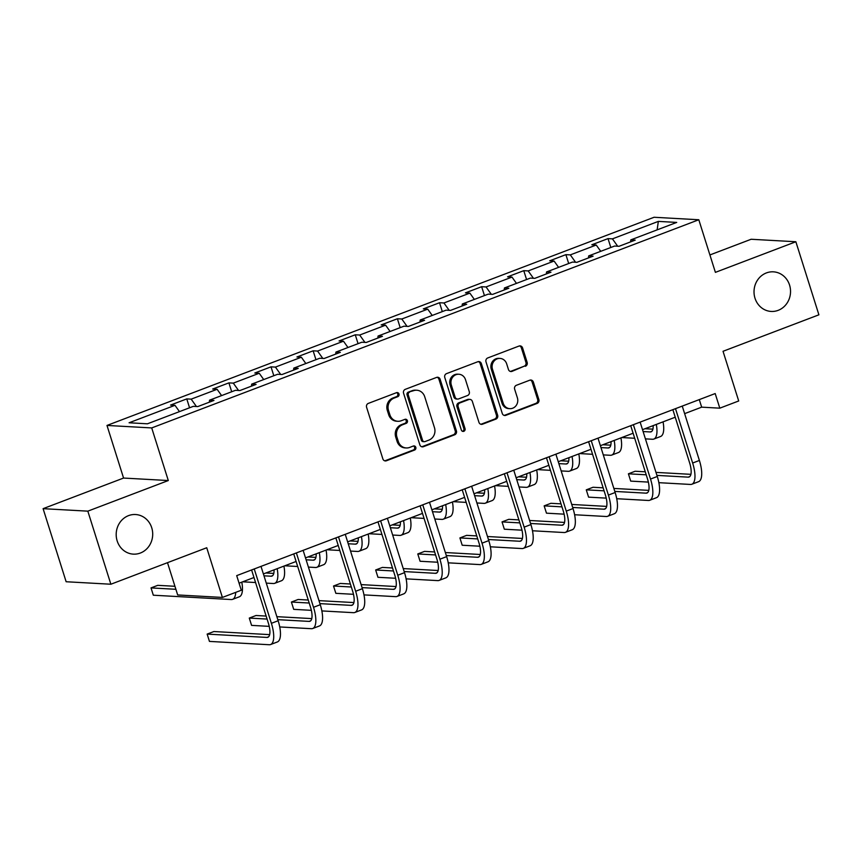 <?xml version="1.0" encoding="UTF-8"?>
<svg xmlns="http://www.w3.org/2000/svg" width="862" height="862" viewBox="0 0 862 862"><rect width="100%" height="100%" fill="white"/><g stroke="black" fill="none" stroke-linecap="round" stroke-linejoin="round"><path stroke-width="1.29" d="M398.987 393.977A2.133 1.961 93.2 0 0 396.498 392.673L368.333 403.394A3.039 2.801 93.2 0 0 366.587 407.263L382.868 458.907A3.039 2.801 93.2 0 0 386.424 460.771L414.59 450.05A2.133 1.961 93.2 0 0 414.072 445.913A2.133 1.961 93.2 0 0 413.318 446.031L409.676 447.421A9.73 8.965 93.2 0 1 406.239 447.96A9.73 8.965 93.2 0 1 398.298 441.473L396.94 437.163A9.73 8.965 93.2 0 1 402.532 424.761L406.174 423.371A2.133 1.961 93.2 0 0 405.657 419.234A2.133 1.961 93.2 0 0 404.903 419.352L401.261 420.742A9.73 8.965 93.2 0 1 397.824 421.281A9.73 8.965 93.2 0 1 389.883 414.784L388.525 410.484A9.73 8.965 93.2 0 1 394.117 398.082L397.759 396.692A2.133 1.961 93.2 0 0 398.987 393.977M397.824 421.281L396.617 421.216A9.73 8.965 93.2 0 1 388.676 414.719L387.318 410.42A9.73 8.965 93.2 0 1 392.91 398.007L396.552 396.628A2.133 1.961 93.2 0 0 396.639 392.63M384.754 460.825A3.039 2.801 93.2 0 0 385.217 460.696L413.372 449.986A2.133 1.961 93.2 0 0 413.458 445.988M406.239 447.96L405.032 447.895A9.73 8.965 93.2 0 1 397.091 441.398L395.733 437.099A9.73 8.965 93.2 0 1 401.326 424.686L404.968 423.307A2.133 1.961 93.2 0 0 405.054 419.309M754.993 298.209A19.837 18.253 93.2 0 0 771.178 311.441A19.837 18.253 93.2 0 0 789.56 285.063A19.837 18.253 93.2 0 0 773.376 271.832A19.837 18.253 93.2 0 0 754.993 298.209M117.167 540.916A19.837 18.253 93.2 0 0 133.351 554.137A19.837 18.253 93.2 0 0 151.734 527.76A19.837 18.253 93.2 0 0 135.56 514.528A19.837 18.253 93.2 0 0 117.167 540.916M525.4 366.275A3.039 2.801 93.2 0 0 527.145 362.396L522.577 347.914A3.039 2.801 93.2 0 0 519.021 346.05L487.741 357.956A3.039 2.801 93.2 0 0 485.996 361.835L502.277 413.469A3.039 2.801 93.2 0 0 505.832 415.333L537.112 403.427A3.039 2.801 93.2 0 0 538.858 399.548L533.341 382.049A3.039 2.801 93.2 0 0 529.785 380.196L516.392 385.282A3.039 2.801 93.2 0 0 514.646 389.161L517.383 397.845A8.135 7.489 93.2 0 1 509.841 408.663A8.135 7.489 93.2 0 1 503.203 403.233L492.493 369.238A8.135 7.489 93.2 0 1 500.025 358.42A8.135 7.489 93.2 0 1 506.673 363.85L508.451 369.507A3.039 2.801 93.2 0 0 512.006 371.371L524.182 366.21A3.039 2.801 93.2 0 0 525.928 362.331L521.359 347.849A3.039 2.801 93.2 0 0 519.484 345.921M87.827 511.155L168.305 480.543L123.568 478.054L43.1 508.666L87.827 511.155L110.864 584.231L206.729 547.747L222.396 597.431L241.295 590.244L236.694 575.633L715.191 393.557L719.802 408.168L738.702 400.97L723.035 351.287L818.9 314.813L795.863 241.748L751.136 239.259L709.9 254.947M168.305 480.543L151.712 427.929L698.802 219.756L715.395 272.36L795.863 241.748M440.137 379.28A3.039 2.801 93.2 0 0 436.581 377.416L405.312 389.322A3.039 2.801 93.2 0 0 403.567 393.201L419.848 444.835A3.039 2.801 93.2 0 0 423.404 446.699L454.673 434.793A3.039 2.801 93.2 0 0 456.418 430.914L440.137 379.28L438.93 379.215A3.039 2.801 93.2 0 0 437.056 377.287M446.527 373.634L477.807 361.738A3.039 2.801 93.2 0 1 481.352 363.592L497.643 415.236A3.039 2.801 93.2 0 1 495.898 419.115L482.504 424.201A3.039 2.801 93.2 0 1 478.949 422.348L472.344 401.401A3.039 2.801 93.2 0 0 468.799 399.548L459.909 402.92A3.039 2.801 93.2 0 0 458.164 406.799L465.038 428.597A2.133 1.961 93.2 0 1 463.066 431.431A2.133 1.961 93.2 0 1 461.332 430.019L444.781 377.513A3.039 2.801 93.2 0 1 446.527 373.634M110.864 584.231L66.137 581.742L43.1 508.666M151.712 427.929L106.985 425.44L654.075 217.267L698.802 219.756M610.824 247.491L608.022 238.612L591.817 244.776L596.235 245.023L570.31 254.883L565.892 254.646L549.697 260.809L554.104 261.057L528.18 270.916L523.773 270.668L507.567 276.831L511.985 277.079L486.06 286.949L481.642 286.701L465.448 292.864L469.855 293.112L443.93 302.971L439.523 302.734L423.317 308.898L427.735 309.146L401.811 319.005L397.393 318.757L381.187 324.92L385.605 325.168L359.68 335.038L355.273 334.79L339.068 340.953L343.475 341.201L317.561 351.06L313.143 350.812L296.937 356.987L301.355 357.224L275.431 367.093L271.013 366.846L254.818 373.009L259.225 373.257L233.3 383.127L228.893 382.879L212.688 389.042L217.105 389.29L191.181 399.149L186.763 398.901L170.568 405.075L174.975 405.312L129.074 422.779L147.445 423.802L193.357 406.336L197.764 406.584L213.97 400.421L209.552 400.173L209.358 402.177M608.022 238.612L612.429 238.86L658.342 221.394L676.713 222.418L630.812 239.884L635.219 240.121L619.024 246.295L614.606 246.047L588.681 255.906L593.099 256.154L576.893 262.317L572.487 262.07L546.562 271.939L550.969 272.187L534.774 278.351L530.356 278.103L504.432 287.973L508.849 288.21L492.644 294.373L488.226 294.136L462.312 303.995L466.719 304.243L450.514 310.406L446.107 310.158L420.182 320.028L424.6 320.276L408.394 326.439L403.976 326.192L378.052 336.051L382.469 336.299L366.264 342.462L361.857 342.225L335.932 352.084L340.339 352.332L324.144 358.495L319.727 358.247L293.802 368.117L298.22 368.354L282.014 374.528L277.607 374.28L251.682 384.14L256.089 384.387L239.895 390.551L235.477 390.314L209.552 400.173M600.728 251.327L596.235 245.023M575.547 262.242L570.31 254.883M588.681 255.906L588.487 257.91M558.598 267.36L554.104 261.057M533.427 278.275L528.18 270.916M546.562 271.939L546.357 273.944M516.478 283.382L511.985 277.079M491.297 294.308L486.06 286.949M504.432 287.973L504.227 289.966M474.348 299.416L469.855 293.112M449.177 310.331L443.93 302.971M462.312 303.995L462.107 305.999M432.218 315.449L427.735 309.146M407.047 326.364L401.811 319.005M420.182 320.028L419.977 322.032M390.098 331.471L385.605 325.168M364.928 342.386L359.68 335.038M378.052 336.051L377.858 338.055M347.968 347.505L343.475 341.201M322.797 358.42L317.561 351.06M335.932 352.084L335.727 354.088M305.848 363.538L301.355 357.224M280.678 374.453L275.431 367.093M293.802 368.117L293.608 370.11M263.718 379.56L259.225 373.257M238.548 390.475L233.3 383.127M251.682 384.14L251.478 386.144M221.599 395.593L217.105 389.29M196.417 406.508L191.181 399.149M179.468 411.616L174.975 405.312M167.497 562.681L177.669 594.952L222.396 597.431M123.568 478.054L106.985 425.44M684.633 413.641L701.668 407.155L719.802 408.168M239.076 583.186L253.978 577.508M263.384 573.93L296.108 561.474M305.514 557.897L338.227 545.452M347.634 541.875L380.357 529.419M389.764 525.842L422.488 513.396M431.884 509.819L464.607 497.363M474.014 493.786L506.737 481.33M516.133 477.753L548.857 465.308M558.264 461.73L590.987 449.274M600.383 445.697L633.107 433.241M642.513 429.664L675.237 417.219M657.135 229.863L658.342 221.394M617.677 246.22L612.429 238.86M630.812 239.884L630.607 241.877M699.287 399.602L701.668 407.155M189.565 407.78L186.763 398.901M231.695 391.747L228.893 382.879M273.814 375.724L271.013 366.846M315.945 359.691L313.143 350.812M358.064 343.658L355.273 334.79M400.194 327.635L397.393 318.757M442.314 311.602L439.523 302.734M484.444 295.58L481.642 286.701M526.563 279.547L523.773 270.668M568.694 263.513L565.892 254.646M421.723 446.764A3.039 2.801 93.2 0 0 422.186 446.635L453.466 434.728A3.039 2.801 93.2 0 0 455.211 430.849L438.93 379.215M409.493 392.232A2.133 1.961 93.2 0 0 408.265 394.947L422.563 440.267A2.133 1.961 93.2 0 0 425.052 441.57L428.888 440.105A9.73 8.965 93.2 0 0 434.48 427.703L424.707 396.714A9.73 8.965 93.2 0 0 416.766 390.227A9.73 8.965 93.2 0 0 413.329 390.766L408.286 392.156A2.133 1.961 93.2 0 0 407.058 394.871L408.265 394.947M424.298 441.689L423.091 441.624A2.133 1.961 93.2 0 1 421.356 440.202L407.058 394.871M416.766 390.227L415.559 390.163A9.73 8.965 93.2 0 0 412.122 390.702L413.329 390.766M408.286 392.156L412.122 390.702M480.834 424.266A3.039 2.801 93.2 0 0 481.298 424.136L494.68 419.051A3.039 2.801 93.2 0 0 496.426 415.172L480.145 363.527A3.039 2.801 93.2 0 0 478.27 361.609M469.865 399.375L468.659 399.311A3.039 2.801 93.2 0 0 467.581 399.472L458.703 402.856A3.039 2.801 93.2 0 0 456.957 406.735L463.831 428.533L465.038 428.597M462.474 431.302A2.133 1.961 93.2 0 0 463.831 428.533M465.502 379.668A8.135 7.489 93.2 0 0 458.853 374.248A8.135 7.489 93.2 0 0 451.322 385.066L455.093 397.048A3.039 2.801 93.2 0 0 458.649 398.901L467.527 395.529A3.039 2.801 93.2 0 0 469.273 391.65L465.502 379.668M458.853 374.248L457.647 374.183A8.135 7.489 93.2 0 0 450.104 385.002L451.322 385.066M457.571 399.074L456.364 399.009A3.039 2.801 93.2 0 1 453.886 396.973L450.104 385.002M510.336 371.436A3.039 2.801 93.2 0 0 510.8 371.306L524.182 366.21M500.025 358.42L498.818 358.355A8.135 7.489 93.2 0 0 491.275 369.173L492.493 369.238M509.841 408.663L508.634 408.599A8.135 7.489 93.2 0 1 501.996 403.168L491.275 369.173M504.162 415.398A3.039 2.801 93.2 0 0 504.626 415.268L535.905 403.362A3.039 2.801 93.2 0 0 537.651 399.483L532.123 381.985A3.039 2.801 93.2 0 0 530.249 380.067M174.943 586.289L157.768 585.341L151.022 587.906L153.317 595.211L231.242 599.543A23.242 8.404 -110.8 0 0 232.589 599.349A23.242 8.404 -110.8 0 0 235.703 592.377M175.88 589.296L151.022 587.906M232.589 599.349L239.345 596.784A23.242 8.404 -110.8 0 0 241.802 582.141M269.655 634.637L213.905 631.534L207.149 634.098L209.455 641.403L269.235 644.733A23.242 8.404 -110.8 0 0 270.593 644.539A23.242 8.404 -110.8 0 0 271.39 623.312L254.247 568.952M270.593 644.539L277.348 641.964A23.242 8.404 -110.8 0 0 278.146 620.748L261.003 566.377M251.596 569.954L268.373 623.151A15.494 5.603 69.2 0 1 267.834 637.298A15.494 5.603 69.2 0 1 266.94 637.427L207.149 634.098M274.03 569.879A15.494 5.603 69.2 0 1 271.961 576.075A15.494 5.603 69.2 0 1 271.056 576.215L263.977 575.816M273.782 573.424L265.884 572.982M242.675 581.807L255.561 582.529M266.283 583.121L273.362 583.52A23.242 8.404 -110.8 0 0 274.719 583.315A23.242 8.404 -110.8 0 0 277.176 568.683M274.719 583.315L281.465 580.751A23.242 8.404 -110.8 0 0 283.932 566.118M316.16 553.846A15.494 5.603 69.2 0 1 314.091 560.052A15.494 5.603 69.2 0 1 313.186 560.181L306.107 559.794M315.901 557.391L308.014 556.949M284.794 565.784L297.692 566.496M308.413 567.099L315.492 567.487A23.242 8.404 -110.8 0 0 316.839 567.293A23.242 8.404 -110.8 0 0 319.306 552.65M316.839 567.293L323.595 564.718A23.242 8.404 -110.8 0 0 326.051 550.085M279.73 626.943L311.365 628.7A23.242 8.404 -110.8 0 0 312.723 628.506A23.242 8.404 -110.8 0 0 313.52 607.29L296.377 552.919M312.723 628.506L319.468 625.941A23.242 8.404 -110.8 0 0 320.265 604.715L303.133 550.355M293.726 553.932L310.492 607.117A15.494 5.603 69.2 0 1 309.964 621.265A15.494 5.603 69.2 0 1 309.059 621.394L277.801 619.659M311.785 618.604L276.853 616.664M266.142 616.071L256.025 615.5L249.28 618.076L251.585 625.381L269.235 626.362M267.08 619.067L249.28 618.076M321.86 610.921L353.485 612.677A23.242 8.404 -110.8 0 0 354.842 612.473A23.242 8.404 -110.8 0 0 355.64 591.257L338.507 536.886M354.842 612.473L361.598 609.908A23.242 8.404 -110.8 0 0 362.396 588.692L345.253 534.321M335.846 537.899L352.623 591.095A15.494 5.603 69.2 0 1 352.084 605.232A15.494 5.603 69.2 0 1 351.19 605.372L319.931 603.626M353.905 602.57L318.983 600.631M308.262 600.038L298.155 599.478L291.399 602.042L293.705 609.348L311.365 610.328M309.21 603.034L291.399 602.042M358.28 537.823A15.494 5.603 69.2 0 1 356.211 544.019A15.494 5.603 69.2 0 1 355.306 544.148L348.226 543.76M358.032 541.358L350.134 540.927M326.924 549.751L339.811 550.473M350.532 551.066L357.611 551.464A23.242 8.404 -110.8 0 0 358.969 551.26A23.242 8.404 -110.8 0 0 361.426 536.627M358.969 551.26L365.714 548.695A23.242 8.404 -110.8 0 0 368.182 534.052M400.41 521.79A15.494 5.603 69.2 0 1 398.341 527.997A15.494 5.603 69.2 0 1 397.436 528.126L390.357 527.727M400.162 525.335L392.264 524.893M369.044 533.729L381.941 534.44M392.663 535.033L399.742 535.431A23.242 8.404 -110.8 0 0 401.089 535.237A23.242 8.404 -110.8 0 0 403.556 520.594M401.089 535.237L407.845 532.662A23.242 8.404 -110.8 0 0 410.301 518.03M442.529 505.768A15.494 5.603 69.2 0 1 440.46 511.963A15.494 5.603 69.2 0 1 439.555 512.093L432.476 511.705M442.281 509.302L434.383 508.86M411.174 517.696L424.061 518.407M434.782 519.01L441.861 519.398A23.242 8.404 -110.8 0 0 443.219 519.204A23.242 8.404 -110.8 0 0 445.676 504.561M443.219 519.204L449.964 516.629A23.242 8.404 -110.8 0 0 452.431 501.996M363.979 594.888L395.615 596.644A23.242 8.404 -110.8 0 0 396.973 596.45A23.242 8.404 -110.8 0 0 397.77 575.234L380.627 520.863M396.973 596.45L403.718 593.875A23.242 8.404 -110.8 0 0 404.526 572.659L387.383 518.288M377.976 521.866L394.753 575.062A15.494 5.603 69.2 0 1 394.214 589.209A15.494 5.603 69.2 0 1 393.309 589.339L362.051 587.604M396.035 586.548L361.103 584.608M350.392 584.005L340.285 583.445L333.529 586.009L335.835 593.325L353.485 594.306M351.33 587L333.529 586.009M406.11 578.855L437.745 580.611A23.242 8.404 -110.8 0 0 439.092 580.417A23.242 8.404 -110.8 0 0 439.9 559.201L422.757 504.83M439.092 580.417L445.848 577.852A23.242 8.404 -110.8 0 0 446.645 556.626L429.502 502.266M420.106 505.843L436.872 559.029A15.494 5.603 69.2 0 1 436.344 573.176A15.494 5.603 69.2 0 1 435.439 573.305L404.181 571.571M438.155 570.515L403.233 568.575M392.512 567.983L382.405 567.411L375.66 569.987L377.955 577.292L395.615 578.273M393.46 570.978L375.66 569.987M448.24 562.832L479.865 564.588A23.242 8.404 -110.8 0 0 481.222 564.384A23.242 8.404 -110.8 0 0 482.02 543.168L464.877 488.797M481.222 564.384L487.967 561.819A23.242 8.404 -110.8 0 0 488.776 540.603L471.633 486.233M462.226 489.81L479.003 543.006A15.494 5.603 69.2 0 1 478.464 557.143A15.494 5.603 69.2 0 1 477.559 557.283L446.3 555.537M480.285 554.492L445.363 552.542M434.642 551.949L424.535 551.389L417.779 553.954L420.085 561.259L437.745 562.239M435.59 554.945L417.779 553.954M484.659 489.735A15.494 5.603 69.2 0 1 482.591 495.93A15.494 5.603 69.2 0 1 481.686 496.07L474.606 495.672M484.412 493.269L476.514 492.838M453.304 501.662L466.191 502.384M476.912 502.977L483.991 503.376A23.242 8.404 -110.8 0 0 485.338 503.171A23.242 8.404 -110.8 0 0 487.806 488.538M485.338 503.171L492.094 500.606A23.242 8.404 -110.8 0 0 494.562 485.963M490.359 546.799L521.995 548.555A23.242 8.404 -110.8 0 0 523.342 548.361A23.242 8.404 -110.8 0 0 524.15 527.145L507.007 472.775M523.342 548.361L530.098 545.786A23.242 8.404 -110.8 0 0 530.895 524.57L513.752 470.199M504.356 473.777L521.122 526.973A15.494 5.603 69.2 0 1 520.594 541.12A15.494 5.603 69.2 0 1 519.689 541.25L488.431 539.515M522.415 538.459L487.483 536.52M476.761 535.916L466.654 535.356L459.909 537.931L462.204 545.237L479.865 546.217M477.71 538.912L459.909 537.931M526.779 473.701A15.494 5.603 69.2 0 1 524.71 479.908A15.494 5.603 69.2 0 1 523.816 480.037L516.726 479.638M526.531 477.246L518.633 476.805M495.424 485.64L508.321 486.351M519.032 486.955L526.111 487.342A23.242 8.404 -110.8 0 0 527.469 487.149A23.242 8.404 -110.8 0 0 529.936 472.505M527.469 487.149L534.224 484.573A23.242 8.404 -110.8 0 0 536.681 469.941M532.49 530.766L564.114 532.533A23.242 8.404 -110.8 0 0 565.472 532.328A23.242 8.404 -110.8 0 0 566.269 511.112L549.126 456.741M565.472 532.328L572.217 529.764A23.242 8.404 -110.8 0 0 573.025 508.548L555.882 454.177M546.476 457.754L563.252 510.94A15.494 5.603 69.2 0 1 562.714 525.087A15.494 5.603 69.2 0 1 561.808 525.217L530.55 523.482M564.535 522.426L529.613 520.486M518.892 519.894L508.785 519.333L502.029 521.898L504.335 529.203L521.995 530.184M519.84 522.889L502.029 521.898M568.909 457.679A15.494 5.603 69.2 0 1 566.84 463.875A15.494 5.603 69.2 0 1 565.935 464.004L558.856 463.616M568.661 461.213L560.763 460.771M537.554 469.607L550.441 470.329M561.162 470.921L568.241 471.309A23.242 8.404 -110.8 0 0 569.599 471.115A23.242 8.404 -110.8 0 0 572.056 456.472M569.599 471.115L576.344 468.551A23.242 8.404 -110.8 0 0 578.811 453.908M574.609 514.743L606.245 516.5A23.242 8.404 -110.8 0 0 607.591 516.306A23.242 8.404 -110.8 0 0 608.4 495.079L591.257 440.719M607.591 516.306L614.347 513.73A23.242 8.404 -110.8 0 0 615.145 492.514L598.002 438.144M588.606 441.721L605.372 494.917A15.494 5.603 69.2 0 1 604.844 509.065A15.494 5.603 69.2 0 1 603.939 509.194L572.68 507.459M606.665 506.403L571.732 504.453M561.022 503.861L550.904 503.3L544.159 505.865L546.465 513.17L564.114 514.161M561.959 506.856L544.159 505.865M611.039 441.646A15.494 5.603 69.2 0 1 608.96 447.841A15.494 5.603 69.2 0 1 608.066 447.981L600.986 447.583M610.781 445.18L602.883 444.749M579.673 453.574L592.571 454.296M603.281 454.888L610.361 455.287A23.242 8.404 -110.8 0 0 611.718 455.082A23.242 8.404 -110.8 0 0 614.186 440.45M611.718 455.082L618.474 452.518A23.242 8.404 -110.8 0 0 620.931 437.874M616.739 498.71L648.364 500.466A23.242 8.404 -110.8 0 0 649.722 500.272A23.242 8.404 -110.8 0 0 650.519 479.056L633.376 424.686M649.722 500.272L656.467 497.697A23.242 8.404 -110.8 0 0 657.275 476.481L640.132 422.111M630.725 425.688L647.502 478.884A15.494 5.603 69.2 0 1 646.963 493.032A15.494 5.603 69.2 0 1 646.058 493.161L614.8 491.426M648.784 490.37L613.863 488.431M603.141 487.827L593.034 487.267L586.279 489.842L588.584 497.148L606.245 498.128M604.09 490.834L586.279 489.842M653.159 425.612A15.494 5.603 69.2 0 1 651.09 431.819A15.494 5.603 69.2 0 1 650.185 431.948L643.106 431.55M652.911 429.157L645.013 428.716M621.804 437.551L634.691 438.262M645.412 438.866L652.491 439.254A23.242 8.404 -110.8 0 0 653.849 439.06A23.242 8.404 -110.8 0 0 656.305 424.416M653.849 439.06L660.594 436.484A23.242 8.404 -110.8 0 0 663.061 421.852M658.859 482.677L690.494 484.444A23.242 8.404 -110.8 0 0 691.852 484.239A23.242 8.404 -110.8 0 0 692.649 463.023L675.506 408.653M691.852 484.239L698.597 481.675A23.242 8.404 -110.8 0 0 699.394 460.459L682.251 406.088M672.856 409.665L689.622 462.851A15.494 5.603 69.2 0 1 689.094 476.998A15.494 5.603 69.2 0 1 688.188 477.139L656.93 475.393M690.915 474.337L655.982 472.398M645.272 471.805L635.154 471.245L628.409 473.809L630.715 481.115L648.364 482.095M646.209 474.8L628.409 473.809M392.91 398.007L394.117 398.082M387.318 410.42L388.525 410.484M388.676 414.719L389.883 414.784M404.968 423.307L406.174 423.371M401.326 424.686L402.532 424.761M395.733 437.099L396.94 437.163M397.091 441.398L398.298 441.473M413.372 449.986L414.59 450.05M385.217 460.696L386.424 460.771M396.552 396.628L397.759 396.692M455.211 430.849L456.418 430.914M453.466 434.728L454.673 434.793M422.186 446.635L423.404 446.699M421.356 440.202L422.563 440.267M480.145 363.527L481.352 363.592M496.426 415.172L497.643 415.236M494.68 419.051L495.898 419.115M481.298 424.136L482.504 424.201M467.581 399.472L468.799 399.548M458.703 402.856L459.909 402.92M456.957 406.735L458.164 406.799M453.886 396.973L455.093 397.048M510.8 371.306L512.006 371.371M501.996 403.168L503.203 403.233M532.123 381.985L533.341 382.049M537.651 399.483L538.858 399.548M535.905 403.362L537.112 403.427M504.626 415.268L505.832 415.333M521.359 347.849L522.577 347.914M525.928 362.331L527.145 362.396M271.39 623.312L278.146 620.748M266.94 637.427L268.599 636.792M271.056 576.215L272.726 575.579M313.186 560.181L314.845 559.546M313.52 607.29L320.265 604.715M309.059 621.394L310.729 620.759M355.64 591.257L362.396 588.692M351.19 605.372L352.849 604.736M355.306 544.148L356.976 543.523M397.436 528.126L399.095 527.49M439.555 512.093L441.225 511.457M397.77 575.234L404.526 572.659M393.309 589.339L394.979 588.703M439.9 559.201L446.645 556.626M435.439 573.305L437.099 572.68M482.02 543.168L488.776 540.603M477.559 557.283L479.229 556.647M481.686 496.07L483.356 495.434M524.15 527.145L530.895 524.57M519.689 541.25L521.348 540.614M523.816 480.037L525.475 479.401M566.269 511.112L573.025 508.548M561.808 525.217L563.479 524.592M565.935 464.004L567.605 463.368M608.4 495.079L615.145 492.514M603.939 509.194L605.598 508.558M608.066 447.981L609.725 447.346M650.519 479.056L657.275 476.481M646.058 493.161L647.728 492.525M650.185 431.948L651.855 431.312M692.649 463.023L699.394 460.459M688.188 477.139L689.859 476.503"/></g></svg>
